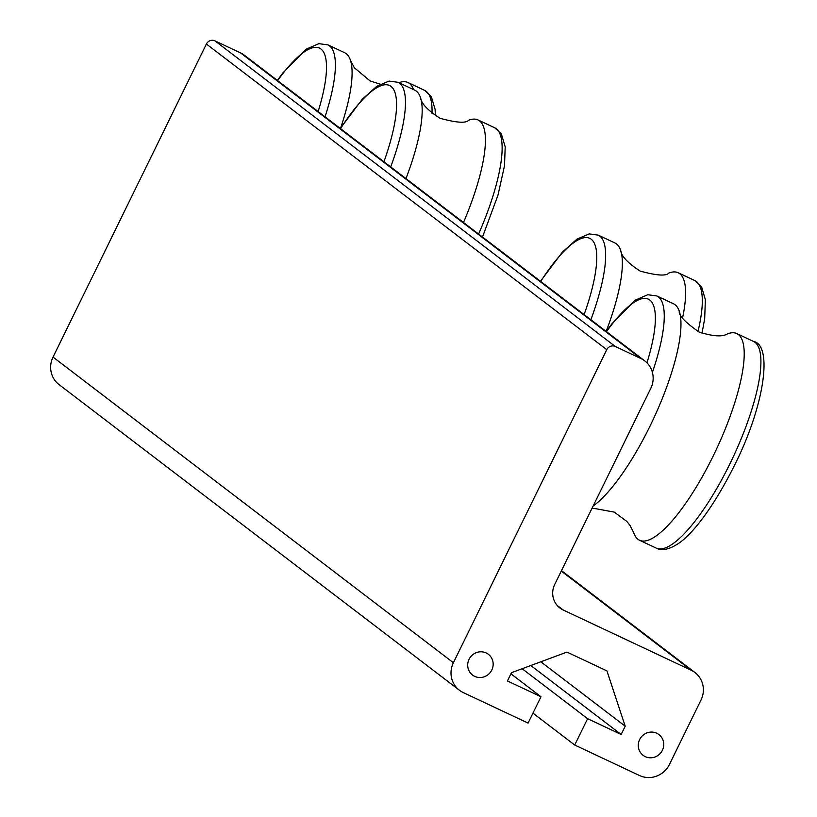 <?xml version="1.0" encoding="UTF-8"?>
<svg xmlns="http://www.w3.org/2000/svg" width="817" height="817" viewBox="0 0 817 817"><rect width="100%" height="100%" fill="white"/><g stroke="black" fill="none" stroke-linecap="round" stroke-linejoin="round"><path stroke-width="1.23" d="M682.573 317.905A114.206 30.832 -64.8 0 0 679.713 273.685A114.206 30.832 -64.8 0 0 678.181 272.745A114.206 30.832 -64.8 0 0 668.796 273.062C666.172 276.238 656.643 275.584 640.222 271.111C627.885 263.125 621.369 256.221 620.665 250.41A114.206 30.832 -64.8 0 0 616.467 243.915A114.206 30.832 -64.8 0 0 614.925 242.986L598.228 235.122L589.22 233.897L576.925 239.146L562.392 252.116L540.466 281.262M606.153 331.406A114.206 30.832 -64.8 0 0 620.665 250.41M469.06 659.309A13.052 12.551 -52.6 0 1 488.352 654.284A13.052 12.551 -52.6 0 1 491.803 670.011A13.052 12.551 -52.6 0 1 472.512 675.036A13.052 12.551 -52.6 0 1 469.06 659.309M639.64 739.579A13.052 12.551 -52.6 0 1 658.931 734.554A13.052 12.551 -52.6 0 1 662.393 750.282A13.052 12.551 -52.6 0 1 643.102 755.306A13.052 12.551 -52.6 0 1 639.64 739.579M510.931 673.811L540.977 696.748L528.078 723.086L463.259 692.581A22.845 21.957 -52.6 0 1 459.43 690.253A22.845 21.957 -52.6 0 1 453.394 662.73L606.765 349.666A6.526 6.27 -52.6 0 1 615.313 346.49L640.896 358.53A22.845 21.957 -52.6 0 1 644.725 360.859A22.845 21.957 -52.6 0 1 650.771 388.381L554.733 584.41A19.577 18.822 127.4 0 0 559.911 608.001A19.577 18.822 127.4 0 0 563.189 609.993L691.131 670.195A22.845 21.957 -52.6 0 1 694.95 672.524A22.845 21.957 -52.6 0 1 700.996 700.046L669.46 764.416A22.845 21.957 -52.6 0 1 639.527 775.527L574.708 745.022L532.95 713.149M644.725 360.859L244.365 55.219A22.845 21.957 127.4 0 0 240.535 52.891L214.953 40.85A6.526 6.27 127.4 0 0 206.395 44.026L53.034 357.09A22.845 21.957 127.4 0 0 59.069 384.613L459.43 690.253M540.977 696.748L507.428 680.959L511.483 672.687L566.957 652.089L606.919 670.89L625.209 726.201L621.155 734.473L587.607 718.694L574.708 745.022M540.834 661.79L625.209 726.201M530.815 665.508L621.155 734.473M522.155 668.725L587.607 718.694M325.043 116.811A114.206 30.832 -64.8 0 0 329.506 45.813A114.206 30.832 -64.8 0 0 327.964 44.884L344.672 52.737A114.206 30.832 115.2 0 1 346.204 53.677A114.206 30.832 115.2 0 1 350.411 60.172A114.206 30.832 115.2 0 1 340.73 127.728M398.88 82.691A114.206 30.832 115.2 0 1 407.918 82.507A114.206 30.832 115.2 0 1 409.46 83.446A114.206 30.832 115.2 0 1 413.545 89.594M463.494 222.5A114.206 30.832 -64.8 0 0 479.538 120.865A114.206 30.832 -64.8 0 0 477.996 119.925A114.206 30.832 -64.8 0 0 468.611 120.242C465.986 123.418 456.468 122.764 440.036 118.291C427.71 110.305 421.184 103.402 420.489 97.591A114.206 30.832 -64.8 0 0 416.282 91.096A114.206 30.832 -64.8 0 0 414.75 90.156L398.042 82.303L389.035 81.077L376.739 86.326L362.207 99.296L340.28 128.443M405.967 178.586A114.206 30.832 -64.8 0 0 420.489 97.591M652.405 372.389A114.206 30.832 -64.8 0 0 658.369 296.877A114.206 30.832 -64.8 0 0 656.837 295.948L673.535 303.801A114.206 30.832 115.2 0 1 675.077 304.741A114.206 30.832 115.2 0 1 679.284 311.236A114.206 30.832 115.2 0 1 649.934 426.249A114.206 30.832 115.2 0 1 593.162 505.978M679.284 311.236C678.508 315.28 685.075 322.204 698.995 332.008C713.016 336.42 722.483 337.043 727.406 333.887A114.206 30.832 115.2 0 1 736.791 333.571A114.206 30.832 115.2 0 1 738.333 334.51A114.206 30.832 115.2 0 1 713.18 456.019A114.206 30.832 115.2 0 1 639.527 540.251A114.206 30.832 115.2 0 1 637.995 539.312A114.206 30.832 115.2 0 1 633.788 532.817L629.978 525.362L626.813 521.389L614.221 512.106L593.898 508.358L591.876 508.593M590.875 319.743A114.206 30.832 -64.8 0 0 599.76 236.052A114.206 30.832 -64.8 0 0 598.228 235.122M702.007 333.275L704.693 318.589L705.367 299.665L701.558 286.757L694.889 280.609A114.206 30.832 115.2 0 1 696.421 281.548A114.206 30.832 115.2 0 1 697.973 331.518M540.701 281.436A107.681 29.065 115.2 0 1 591.212 239.228A107.681 29.065 115.2 0 1 584.124 314.596M453.394 662.73L53.034 357.09M561.269 571.063L691.131 670.195M240.535 52.891L640.896 358.53M615.313 346.49L214.953 40.85M563.189 609.993L557.123 605.356M206.395 44.026L606.765 349.666M407.918 82.507L424.626 90.37A114.206 30.832 115.2 0 1 426.168 91.31A114.206 30.832 115.2 0 1 432.009 113.287M277.627 80.607A107.681 29.065 115.2 0 1 320.948 48.989A107.681 29.065 115.2 0 1 318.15 111.541M390.7 166.923A114.206 30.832 -64.8 0 0 399.574 83.232A114.206 30.832 -64.8 0 0 398.042 82.303M482.5 237.012L497.972 195.181L504.508 165.769L505.192 146.846L501.372 133.937L494.704 127.789A114.206 30.832 115.2 0 1 496.246 128.718A114.206 30.832 115.2 0 1 478.609 234.04M340.515 128.616A107.681 29.065 115.2 0 1 391.026 86.408A107.681 29.065 115.2 0 1 383.939 161.766M753.499 341.435A114.206 30.832 115.2 0 1 755.031 342.364A114.206 30.832 115.2 0 1 729.887 463.872A114.206 30.832 115.2 0 1 656.235 548.115C661.607 551.036 668.786 549.637 677.793 543.918C690.406 536.095 711.964 510.482 734.32 465.659C765.008 404.905 772.821 344.907 753.499 341.435L736.791 333.571M606.49 331.671A107.681 29.065 115.2 0 1 649.821 300.053A107.681 29.065 115.2 0 1 646.952 362.819M694.889 280.609L678.181 272.745M694.95 672.524L561.483 570.634M350.411 60.172L354.272 67.688L370.121 80.954L380.283 84.171M277.351 80.403L282.866 72.927L306.406 49.081L318.896 43.669L327.964 44.884M424.626 90.37L431.305 96.529L435.104 109.355L435.379 115.708M494.704 127.789L477.996 119.925M606.224 331.457L611.739 323.992L635.279 300.145L647.769 294.733L656.837 295.948M639.527 540.251L656.235 548.115"/></g></svg>
